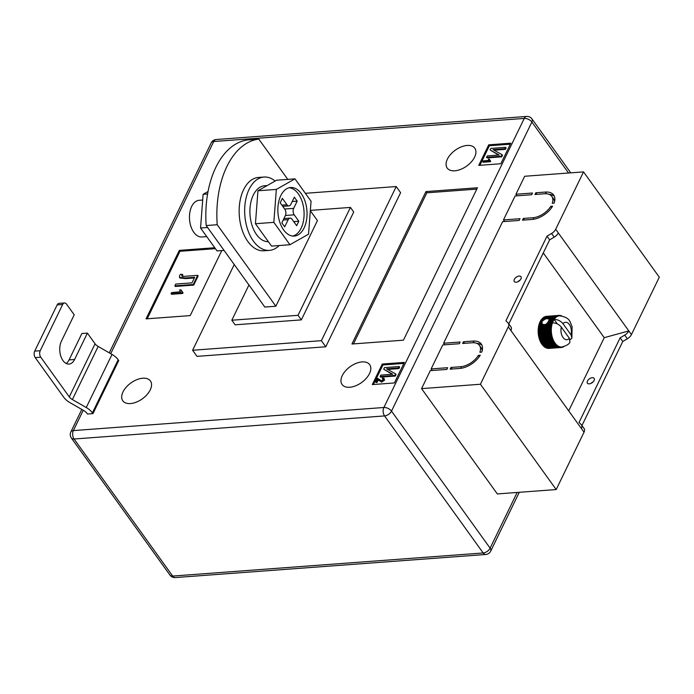 <?xml version="1.0" encoding="UTF-8"?>
<svg xmlns="http://www.w3.org/2000/svg" width="694" height="694" viewBox="0 0 694 694"><rect width="100%" height="100%" fill="white"/><g stroke="black" fill="none" stroke-linecap="round" stroke-linejoin="round"><path stroke-width="1.04" d="M548.711 320.723L552.511 320.437A16.083 9.595 -94.3 0 1 552.806 319.882L548.885 320.177L548.781 321.357L546.508 324.098L544.018 324.74L541.971 323.812L542.127 321.209L545.51 318.876L553.925 318.251A16.083 9.595 -94.3 0 1 554.298 317.826L555.313 317.939A15.624 9.317 85.7 0 0 554.541 318.832A15.624 9.317 85.7 0 0 554.107 319.431C557.707 319.474 560.665 320.888 562.99 323.69L571.041 334.881A8.736 5.205 85.7 0 0 569.34 324.488A8.736 5.205 85.7 0 0 562.99 323.69M542.413 324.402L541.971 323.812L539.177 324.02L539.307 324.636L542.413 324.402M593.136 381.847A4.138 2.377 -35.7 0 0 591.01 383.374M589.267 383.86A4.138 2.377 144.3 0 1 587.402 383.192A4.138 2.377 144.3 0 1 588.234 379.878A4.138 2.377 144.3 0 1 592.26 377.701A4.138 2.377 144.3 0 1 594.116 378.369A4.138 2.377 144.3 0 1 593.283 381.683A4.138 2.377 144.3 0 1 589.267 383.86M520.014 280.203A4.138 2.377 -35.7 0 0 517.889 281.729M519.129 276.056A4.138 2.377 -35.7 0 0 515.104 278.233A4.138 2.377 -35.7 0 0 514.28 281.556A4.138 2.377 -35.7 0 0 516.136 282.224A4.138 2.377 -35.7 0 0 520.162 280.046A4.138 2.377 -35.7 0 0 520.994 276.724A4.138 2.377 -35.7 0 0 519.129 276.056M460.556 366.744L450.987 367.456L450.163 369.165L459.723 368.453A18.382 10.575 -35.7 0 0 480.248 355.207L478.4 355.345A16.083 9.248 -35.7 0 1 460.556 366.744L461.614 368.21M545.38 192.065L535.811 192.776L534.979 194.485L544.547 193.773A16.083 9.248 144.3 0 1 551.782 196.367A16.083 9.248 144.3 0 1 552.242 203.273L554.098 203.134A18.382 10.575 144.3 0 0 553.647 195.023A18.382 10.575 144.3 0 0 545.38 192.065L546.612 193.782M552.598 206.213L550.741 206.352A16.083 9.248 144.3 0 1 532.905 217.751L523.337 218.463L522.504 220.172L532.072 219.46A18.382 10.575 144.3 0 0 552.598 206.213M481.749 352.127L479.892 352.266A16.083 9.248 -35.7 0 0 479.433 345.36A16.083 9.248 -35.7 0 0 472.198 342.767L462.629 343.478L463.462 341.769L473.03 341.058A18.382 10.575 -35.7 0 1 481.298 344.016A18.382 10.575 -35.7 0 1 481.749 352.127M447.682 367.699L446.849 369.416L430.289 370.639L421.562 388.623L480.421 384.25L508.286 326.874A6.897 3.964 -35.7 0 0 508.364 323.265A6.897 3.964 -35.7 0 0 508.121 322.979L505.926 320.784L547.002 236.177L551.583 233.479A6.897 3.964 144.3 0 0 555.686 229.263L583.541 171.895L524.673 176.267L515.946 194.251L532.498 193.019L531.665 194.736L515.113 195.96L503.471 219.937L520.023 218.705L519.199 220.423L502.638 221.655L443.596 343.244L460.157 342.012L459.324 343.721L442.763 344.953L431.121 368.93L447.682 367.699M432.249 370.501L431.121 368.93M444.724 344.814L443.596 343.244M504.599 221.507L503.471 219.937M517.073 195.821L515.946 194.251M584.044 432.18L581.407 428.519A6.897 3.964 -35.7 0 0 581.485 424.902L584.122 428.571A6.897 3.964 -35.7 0 1 584.044 432.18L556.189 489.556L497.32 493.928L421.562 388.623M583.541 171.895L659.3 277.201L631.445 334.569A6.897 3.964 144.3 0 1 627.341 338.785L622.761 341.483L581.945 425.543M631.445 334.569L628.807 330.908L604.24 337.683L568.707 410.865M604.24 337.683L543.272 252.946M564.3 346.219L563.519 346.835A16.083 9.595 -94.3 0 1 563.086 347.043L562.565 347.234A16.083 9.595 -94.3 0 1 562.114 347.356L561.576 347.46A16.083 9.595 -94.3 0 1 561.22 347.494L548.98 348.405A16.083 9.595 85.7 0 0 549.006 348.405A16.083 9.595 85.7 0 0 549.084 348.397M547.8 348.258L547.87 348.379A16.083 9.595 85.7 0 0 548.338 348.414L560.57 347.512A16.083 9.595 -94.3 0 1 560.11 347.468L560.474 346.931A15.624 9.317 85.7 0 0 561.455 347.009A15.624 9.317 85.7 0 0 561.828 346.991C566.573 345.707 569.28 344.077 569.93 342.116L569.375 338.308L561.325 327.117A8.736 5.205 85.7 0 0 563.025 337.501A8.736 5.205 85.7 0 0 569.375 338.308M546.768 347.954L546.863 348.171A16.083 9.595 85.7 0 0 547.323 348.293L559.564 347.382A16.083 9.595 -94.3 0 1 559.095 347.26L559.503 346.679A15.624 9.317 85.7 0 0 560.474 346.931L559.564 347.382M545.753 347.486L545.866 347.789A16.083 9.595 85.7 0 0 546.325 347.989L558.557 347.078A16.083 9.595 -94.3 0 1 558.097 346.879L558.54 346.263A15.624 9.317 85.7 0 0 559.503 346.679L558.557 347.078M544.773 346.853L544.885 347.243A16.083 9.595 85.7 0 0 545.337 347.521L557.568 346.61A16.083 9.595 -94.3 0 1 557.126 346.332L557.594 345.69A15.624 9.317 85.7 0 0 558.54 346.263L557.568 346.61M543.836 346.054L543.94 346.532A16.083 9.595 85.7 0 0 544.374 346.879L556.614 345.968A16.083 9.595 -94.3 0 1 556.18 345.621L556.683 344.953A15.624 9.317 85.7 0 0 557.594 345.69L556.614 345.968M542.96 345.109L543.038 345.664A16.083 9.595 85.7 0 0 543.445 346.08L555.686 345.17A16.083 9.595 -94.3 0 1 555.278 344.753L555.825 344.077A15.624 9.317 85.7 0 0 556.683 344.953L555.686 345.17M542.135 344.016L542.188 344.649A16.083 9.595 85.7 0 0 542.569 345.135L554.81 344.224A16.083 9.595 -94.3 0 1 554.428 343.738L555.009 343.053A15.624 9.317 85.7 0 0 555.825 344.077L554.81 344.224M539.307 324.636L538.952 324.801A16.083 9.595 85.7 0 0 538.77 325.495L538.596 326.327A16.083 9.595 85.7 0 0 538.466 327.048L538.344 327.915A16.083 9.595 85.7 0 0 538.258 328.661L538.188 329.555A16.083 9.595 85.7 0 0 538.162 330.318L538.145 331.22A16.083 9.595 85.7 0 0 538.162 331.992L538.206 332.903A16.083 9.595 85.7 0 0 538.223 333.12L538.249 333.45A16.083 9.595 85.7 0 0 538.275 333.675L538.371 334.577A16.083 9.595 85.7 0 0 538.483 335.341L538.648 336.226A16.083 9.595 85.7 0 0 538.804 336.972L539.012 337.831A16.083 9.595 85.7 0 0 539.221 338.559L539.481 339.383A16.083 9.595 85.7 0 0 539.724 340.069L540.036 340.849A16.083 9.595 85.7 0 0 540.322 341.5L540.678 342.229A16.083 9.595 85.7 0 0 540.999 342.827L541.398 343.504A16.083 9.595 85.7 0 0 541.754 344.051L553.994 343.14A16.083 9.595 -94.3 0 1 553.639 342.593L554.263 341.908A15.624 9.317 85.7 0 0 555.009 343.053L553.994 343.14M542.561 320.645L540.574 320.793A16.083 9.595 85.7 0 0 540.27 321.348L539.941 322.025A16.083 9.595 85.7 0 0 539.68 322.632L539.403 323.361A16.083 9.595 85.7 0 0 539.177 324.02M540.956 320.767L540.938 320.186L543.255 320.012M544.07 319.492L541.277 319.691A16.083 9.595 85.7 0 0 540.938 320.186M541.667 319.665L541.693 319.162L545.51 318.876M554.298 317.826L542.057 318.737A16.083 9.595 85.7 0 0 541.693 319.162M542.456 318.702L554.74 317.366A16.083 9.595 -94.3 0 1 555.139 317.011L556.146 317.193A15.624 9.317 85.7 0 0 555.313 317.939L554.74 317.366M555.139 317.011L542.899 317.921A16.083 9.595 85.7 0 0 542.5 318.277M543.315 317.887L555.616 316.638A16.083 9.595 -94.3 0 1 556.033 316.36L557.03 316.594A15.624 9.317 85.7 0 0 556.146 317.193L555.616 316.638M556.033 316.36L543.792 317.271A16.083 9.595 85.7 0 0 543.376 317.548M544.235 317.236L556.536 316.074A16.083 9.595 -94.3 0 1 556.97 315.865L557.95 316.169A15.624 9.317 85.7 0 0 557.03 316.594L556.536 316.074M556.97 315.865L544.729 316.776A16.083 9.595 85.7 0 0 544.296 316.985M545.198 316.742L557.49 315.675A16.083 9.595 -94.3 0 1 557.941 315.553L558.904 315.9A15.624 9.317 85.7 0 0 557.95 316.169L557.49 315.675M557.941 315.553L545.71 316.464A16.083 9.595 85.7 0 0 545.25 316.585M546.213 316.421L558.479 315.449A16.083 9.595 -94.3 0 1 558.835 315.414A16.083 9.595 -94.3 0 1 558.939 315.406L559.867 315.805A15.624 9.317 85.7 0 0 559.503 315.822A15.624 9.317 85.7 0 0 558.904 315.9L558.479 315.449M558.731 315.423L546.699 316.317A16.083 9.595 85.7 0 0 546.594 316.325A16.083 9.595 85.7 0 0 546.568 316.325L546.369 316.343A16.083 9.595 85.7 0 0 546.239 316.36M581.485 424.902A6.897 3.964 -35.7 0 0 581.242 424.624L579.048 422.42L620.132 337.822L624.704 335.124A6.897 3.964 144.3 0 0 628.807 330.908L558.314 232.924A6.897 3.964 144.3 0 1 554.22 237.14L549.639 239.846L547.002 236.177M581.407 428.519L510.914 330.544A6.897 3.964 -35.7 0 0 510.992 326.926L508.364 323.265M556.189 489.556L480.421 384.25M620.132 337.822L622.761 341.483M508.823 323.907L549.639 239.846M570.13 339.722L571.882 338.117L571.041 334.881M547.965 322.649L552.65 322.302A15.624 9.317 85.7 0 0 552.45 322.857C556.041 322.892 559 324.315 561.325 327.117M552.45 322.857A15.624 9.317 85.7 0 0 552.19 323.673A15.624 9.317 85.7 0 0 551.817 325.139A15.624 9.317 85.7 0 0 551.548 326.666A15.624 9.317 85.7 0 0 551.374 328.245A15.624 9.317 85.7 0 0 551.305 329.858A15.624 9.317 85.7 0 0 551.331 331.489A15.624 9.317 85.7 0 0 551.47 333.12A15.624 9.317 85.7 0 0 551.704 334.725A15.624 9.317 85.7 0 0 552.034 336.304A15.624 9.317 85.7 0 0 552.459 337.822A15.624 9.317 85.7 0 0 552.979 339.279A15.624 9.317 85.7 0 0 553.578 340.641A15.624 9.317 85.7 0 0 554.263 341.908L553.239 341.925A16.083 9.595 -94.3 0 1 552.918 341.318L553.578 340.641L552.563 340.589A16.083 9.595 -94.3 0 1 552.277 339.939L552.979 339.279L551.964 339.158A16.083 9.595 -94.3 0 1 551.721 338.472L552.459 337.822L551.452 337.648A16.083 9.595 -94.3 0 1 551.253 336.92L552.034 336.304L551.045 336.061A16.083 9.595 -94.3 0 1 550.88 335.315L551.704 334.725L550.724 334.43A16.083 9.595 -94.3 0 1 550.611 333.667L551.47 333.12L550.516 332.764A16.083 9.595 -94.3 0 1 550.446 331.992L551.331 331.489L550.403 331.081A16.083 9.595 -94.3 0 1 550.385 330.309L551.305 329.858L550.394 329.407A16.083 9.595 -94.3 0 1 550.429 328.644L551.374 328.245L550.498 327.759A16.083 9.595 -94.3 0 1 550.585 327.004L551.548 326.666L550.706 326.145A16.083 9.595 -94.3 0 1 550.836 325.417L551.817 325.139L551.01 324.584A16.083 9.595 -94.3 0 1 551.183 323.89L552.19 323.673L551.418 323.109A16.083 9.595 -94.3 0 1 551.635 322.45L552.65 322.302L551.921 321.721A16.083 9.595 -94.3 0 1 552.181 321.114L553.196 321.027A15.624 9.317 85.7 0 0 552.65 322.302M547.384 322.771L551.635 322.45M546.69 323.456L551.418 323.109M548.381 321.391L552.181 321.114M547.991 322.007L551.921 321.721M552.806 319.882L553.829 319.865L553.179 319.275L548.928 319.596L548.789 319.136L554.541 318.832L553.925 318.251M553.179 319.275A16.083 9.595 -94.3 0 1 553.517 318.789M540.322 321.99L542.161 321.851M540.27 321.348L542.127 321.209M548.781 321.357L553.196 321.027L552.511 320.437M539.776 323.257L541.884 323.1M539.68 322.632L541.667 322.484M546.508 324.098L552.19 323.673M545.432 324.324L551.183 323.89M561.68 347.39L562.114 347.356M561.22 347.494A16.083 9.595 -94.3 0 1 561.116 347.503L561.455 347.009L560.57 347.512M548.876 348.414L561.116 347.503M547.87 348.379L560.11 347.468M546.863 348.171L559.095 347.26M545.866 347.789L558.097 346.879M544.885 347.243L557.126 346.332M543.94 346.532L556.18 345.621M543.038 345.664L555.278 344.753M542.188 344.649L554.428 343.738M541.398 343.504L553.639 342.593M540.999 342.827L553.239 341.925M540.678 342.229L552.918 341.318M540.322 341.5L552.563 340.589M540.036 340.849L552.277 339.939M539.724 340.069L551.964 339.158M539.481 339.383L551.721 338.472M539.221 338.559L551.452 337.648M539.012 337.831L551.253 336.92M538.804 336.972L551.045 336.061M538.648 336.226L550.88 335.315M538.483 335.341L550.724 334.43M538.371 334.577L550.611 333.667M538.275 333.675L550.516 332.764M538.206 332.903L550.446 331.992M538.162 331.992L550.403 331.081M538.145 331.22L550.385 330.309M538.162 330.318L550.394 329.407M538.188 329.555L550.429 328.644M538.258 328.661L550.498 327.759M538.344 327.915L550.585 327.004M538.466 327.048L550.706 326.145M538.596 326.327L550.836 325.417M538.952 324.801L542.769 324.523M538.77 325.495L551.01 324.584M539.403 323.361L541.71 323.196M539.941 322.025L541.797 321.886M557.351 323.933L554.107 319.431A15.624 9.317 -94.3 0 0 553.829 319.865A15.624 9.317 85.7 0 0 553.196 321.027M559.008 315.44L559.485 315.406A16.083 9.595 -94.3 0 1 559.945 315.44L560.492 315.527A16.083 9.595 -94.3 0 1 560.952 315.649L561.498 315.831A16.083 9.595 -94.3 0 1 561.663 315.9M548.173 318.676L548.859 319.257M548.928 319.596L549.145 320.22M538.943 326.093L551.817 325.139M538.665 327.62L551.548 326.666M538.492 329.199L551.374 328.245M538.423 330.812L551.305 329.858M538.457 332.443L551.331 331.489M538.587 334.074L551.47 333.12M538.822 335.688L551.704 334.725M539.16 337.258L552.034 336.304M539.585 338.785L552.459 337.822M540.106 340.233L552.979 339.279M540.704 341.595L553.578 340.641M541.381 342.862L554.263 341.908M549.067 194.337A18.382 10.575 144.3 0 1 554.332 196.263M551.782 196.367L553.43 198.657A16.083 9.248 144.3 0 1 554.489 201.876M536.939 194.337L535.811 192.776M524.464 220.033L523.337 218.463M551.669 207.636L550.741 206.352M482.148 350.869A16.083 9.248 -35.7 0 0 481.081 347.651L479.433 345.36M464.59 343.33L463.462 341.769M481.992 345.256A18.382 10.575 -35.7 0 0 476.726 343.33M479.32 356.629L478.4 355.345M452.115 369.017L450.987 367.456M130.472 403.561A17.003 9.777 144.3 0 1 122.821 400.82A17.003 9.777 144.3 0 1 126.23 387.165A17.003 9.777 144.3 0 1 142.773 378.221A17.003 9.777 144.3 0 1 150.425 380.963A17.003 9.777 144.3 0 1 147.015 394.617A17.003 9.777 144.3 0 1 130.472 403.561M454.848 170.793A17.003 9.777 144.3 0 1 447.196 168.052A17.003 9.777 144.3 0 1 450.606 154.398A17.003 9.777 144.3 0 1 467.149 145.445A17.003 9.777 144.3 0 1 474.8 148.186A17.003 9.777 144.3 0 1 471.391 161.849A17.003 9.777 144.3 0 1 454.848 170.793M349.733 387.261A17.003 9.777 144.3 0 1 342.081 384.519A17.003 9.777 144.3 0 1 345.499 370.865A17.003 9.777 144.3 0 1 362.042 361.912A17.003 9.777 144.3 0 1 369.694 364.654A17.003 9.777 144.3 0 1 366.276 378.308A17.003 9.777 144.3 0 1 349.733 387.261M221.776 250.577L190.208 315.597L146.061 318.876L179.321 250.378L214.75 247.741M510.801 143.19L500.825 163.741L478.747 165.389L488.723 144.838L510.801 143.19M325.772 346.783L197.009 356.36L192.611 350.253L321.383 340.676L325.772 346.783L400.612 192.654L396.222 186.547L305.36 193.305M394.383 382.949L372.305 384.589L382.281 364.038L404.359 362.398L394.383 382.949M351.936 344.016L425.951 191.596L477.455 187.762L403.448 340.181L351.936 344.016M66.199 363.483A13.785 8.224 85.7 0 0 69.07 359.9L81.875 333.528L87.392 333.111L95.078 343.799A6.897 3.86 25.9 0 0 98.158 346.462L112.029 354.434A13.785 7.721 -154.1 0 1 118.188 359.761L118.743 360.524L92.961 413.615L87.444 414.023L86.897 413.268A6.897 3.86 25.9 0 0 83.818 410.596L69.938 402.624A13.785 7.721 -154.1 0 1 63.779 397.298L35.229 357.618A4.598 2.741 -94.3 0 1 34.7 351.138L40.217 350.73A4.598 2.741 85.7 0 0 40.755 357.202L35.229 357.618M310.365 210.395L350.427 207.419L298.038 315.31L231.822 320.229L248.938 284.974M310.339 210.733L317.436 220.597L275.856 306.228L264.813 307.052L206.179 225.541A82.725 49.343 -94.3 0 1 247.758 139.919L258.793 139.095L287.784 179.39M192.611 350.253L234.234 264.544M321.383 340.676L396.222 186.547M231.822 320.229L235.11 324.809L301.335 319.882L353.723 211.991L350.427 207.419M298.038 315.31L301.335 319.882M275.856 306.228L217.213 224.726A82.725 49.343 -94.3 0 1 258.793 139.095M206.179 225.541L217.213 224.726M373.45 384.511L382.941 364.957L382.281 364.038M382.941 364.957L403.873 363.404M379.818 379.809L381.5 380.798L383.296 379.653L382.29 378.681L382.732 377.961L384.112 378.404L384.485 380.234L381.579 382.125L378.343 379.792L377.05 382.463L376.191 382.524L375.749 381.917L377.519 378.265L379.722 379.696M383.4 379.332L382.29 378.681M399.171 366.536L398.477 367.959L386.627 368.844L395.615 373.866L394.851 375.437L380.139 376.53L380.824 375.107L392.7 374.222L383.695 369.191L384.459 367.629L399.171 366.536L399.614 367.152L398.92 368.575L387.651 369.408M395.615 373.866L396.057 374.474L395.294 376.044L380.572 377.137L380.139 376.53M392.127 374.266L383.695 369.191M479.892 165.302L489.383 145.749L488.723 144.838M489.383 145.749L510.316 144.196M488.88 160.496L488.429 159.152L489.287 159.091L490.597 161.693L483.145 162.249L482.712 161.641L483.05 160.93L488.793 160.383L489.235 160.999M489.287 159.091L489.903 160.323M505.614 147.328L504.92 148.75L493.07 149.635L502.057 154.658L501.294 156.228L486.581 157.321L487.266 155.898L499.142 155.014L490.138 149.991L490.901 148.421L505.614 147.328L506.056 147.943L505.362 149.366L494.085 150.199M502.057 154.658L502.499 155.265L501.736 156.835L487.014 157.928L486.581 157.321M498.561 155.057L490.138 149.991M353.463 343.903L426.827 192.819L425.951 191.596M426.827 192.819L476.804 189.098M147.197 318.798L179.98 251.289L179.321 250.378M179.98 251.289L215.4 248.66M180.336 291.957L179.651 289.945L180.943 289.849L183.034 292.764L182.696 293.449L171.513 294.282L171.08 293.675L171.592 292.608L180.206 291.792L180.648 292.4M180.943 289.849L181.733 291.567M182.487 274.442L181.854 275.266C181.949 276.394 182.912 276.75 184.76 276.316L197.703 275.362L193.27 284.479L174.879 285.841L175.738 284.063L191.986 282.857L194.684 277.296L185.246 277.999L179.486 277.392L179.529 275.787L180.492 274.277L182.487 274.442L182.921 275.058L182.166 276.281M197.703 275.362L198.137 275.969L193.713 285.087L175.313 286.457L174.879 285.841M194.363 277.964L185.68 278.606L179.928 278.008L179.486 277.392M501.294 156.228L501.736 156.835M504.92 148.75L505.362 149.366M490.389 160.626L490.597 161.693M490.164 161.086L482.712 161.641M394.851 375.437L395.294 376.044M398.477 367.959L398.92 368.575M384.112 378.404L384.042 379.627L381.136 381.509L378.343 379.792M377.9 379.184L376.608 381.847L377.05 382.463M378.794 380.095L379.262 380.746M381.136 381.509L381.579 382.125M384.042 379.627L384.485 380.234M383.296 379.653L383.314 378.941M376.608 381.847L375.749 381.917M181.828 276.056L181.854 275.266L182.296 275.882M193.27 284.479L193.713 285.087M182.591 292.148L182.696 293.449M182.253 292.842L171.08 293.675M92.961 413.615L92.415 412.852A13.785 7.721 -154.1 0 0 86.256 407.525L72.376 399.553A6.897 3.86 25.9 0 1 69.296 396.89L40.755 357.202M69.07 359.9L74.588 359.483A13.785 8.224 85.7 0 1 69.018 364.081A13.785 8.224 85.7 0 1 60.838 356.239A13.785 8.224 85.7 0 1 61.41 341.17L74.215 314.798L66.529 304.119A4.598 2.741 85.7 0 0 64.525 302.957A4.598 2.741 85.7 0 0 62.668 304.493L57.151 304.9L34.7 351.138M57.151 304.9A4.598 2.741 -94.3 0 1 59.007 303.365L64.525 302.957M62.668 304.493L40.217 350.73M74.588 359.483L87.392 333.111M208.07 191.492L203.125 194.303L200.557 228.014L217.04 250.924L224.067 250.404M203.125 194.303L207.627 193.964M200.557 228.014L207.584 227.493M279.162 245.537A36.765 21.93 -94.3 0 1 269.419 250.378A36.765 21.93 -94.3 0 1 253.388 241.104A36.765 21.93 -94.3 0 1 245.407 201.407A36.765 21.93 -94.3 0 1 263.972 177.039A36.765 21.93 -94.3 0 1 275.136 181.03M269.419 250.378L263.902 250.786A36.765 21.93 -94.3 0 1 247.871 241.521A36.765 21.93 -94.3 0 1 239.89 201.815A36.765 21.93 -94.3 0 1 258.454 177.447L263.972 177.039M268.37 241.686A28.038 16.717 -94.3 0 1 256.615 234.693A28.038 16.717 -94.3 0 1 250.456 204.392A28.038 16.717 -94.3 0 1 264.614 185.749L267.155 185.558M301.265 193.643A24.359 14.531 -94.3 0 1 306.548 219.946A24.359 14.531 -94.3 0 1 294.256 236.081A24.359 14.531 -94.3 0 1 283.638 229.948A24.359 14.531 -94.3 0 1 278.346 203.646A24.359 14.531 -94.3 0 1 290.639 187.501A24.359 14.531 -94.3 0 1 301.265 193.643M289.181 187.736A24.359 14.531 -94.3 0 1 298.325 193.86A24.359 14.531 -94.3 0 1 303.781 218.983A24.359 14.531 -94.3 0 1 292.773 236.064M202.683 200.028L199.109 200.297A18.382 10.965 85.7 0 0 189.835 212.477A18.382 10.965 85.7 0 0 193.826 232.334A18.382 10.965 85.7 0 0 201.841 236.966L206.725 236.602M289.936 244.73L271.545 246.101L255.444 223.72L257.951 190.781L276.568 180.223L294.959 178.852L311.059 201.234L308.552 234.173L289.936 244.73L273.835 222.349L276.351 189.41L294.959 178.852M255.444 223.72L273.835 222.349M257.951 190.781L276.351 189.41M283.23 220.015L288.192 219.642L284.696 226.843L281.842 222.869L285.338 215.678A4.598 2.741 -94.3 0 0 284.8 209.198L280.194 202.787L282.354 198.337L286.96 204.747L281.868 205.129M292.209 201.52L297.171 201.147L294.317 197.183L290.821 204.374A4.598 2.741 -94.3 0 1 288.964 205.91A4.598 2.741 -94.3 0 1 286.96 204.747M297.171 201.147L293.675 208.347L284.67 209.015M285.425 215.478L294.213 214.819A4.598 2.741 -94.3 0 1 293.675 208.347M294.213 214.819L298.819 221.23L296.659 225.68L292.044 219.278A4.598 2.741 -94.3 0 0 290.04 218.116A4.598 2.741 -94.3 0 0 288.192 219.642M293.727 221.612L298.819 221.23M558.314 232.924L555.686 229.263M510.914 330.544L508.286 326.874M624.704 335.124L627.341 338.785M554.22 237.14L551.583 233.479M533.964 219.217L532.905 217.751M474.271 342.775L473.03 341.058M83.237 410.267L73.373 430.592L383.877 407.499L524.248 118.422L213.743 141.515L110.719 353.68M568.551 173.006L531.882 122.031L391.511 411.117L490.111 548.165L517.16 492.454M384.571 415.923L74.067 439.007L172.667 576.063L483.171 552.971L384.571 415.923A5.977 3.435 -35.7 0 0 391.511 411.117A5.977 3.349 25.9 0 0 383.877 407.499A5.977 3.565 -94.3 0 0 384.571 415.923M490.701 551.131A5.977 3.349 25.9 0 0 490.111 548.165A5.977 3.435 144.3 0 1 483.171 552.971A5.977 3.565 -94.3 0 0 485.774 554.48A5.977 5.977 0 0 0 490.701 551.131L519.268 492.298M169.978 575.1A5.977 5.977 0 0 0 175.27 577.564A5.977 3.565 -94.3 0 1 172.667 576.063A5.977 3.435 144.3 0 1 169.978 575.1L71.378 438.044A5.977 3.435 -35.7 0 0 74.067 439.007A5.977 3.565 -94.3 0 1 73.373 430.592A5.977 3.349 25.9 0 0 70.857 431.946A5.977 5.977 0 0 0 71.378 438.044M531.882 122.031A5.977 3.435 -35.7 0 0 531.951 118.9A5.977 5.977 0 0 0 526.659 116.436A5.977 3.565 -94.3 0 0 524.248 118.422A5.977 3.349 25.9 0 1 531.882 122.031M109.262 352.847L211.219 142.869A5.977 3.349 25.9 0 1 213.743 141.515A5.977 3.565 -94.3 0 1 216.155 139.52L526.659 116.436M379.566 379.471L379.878 379.904M185.246 277.999L185.68 278.606M118.188 359.761L92.415 412.852M95.078 343.799L69.296 396.89M98.158 346.462L72.376 399.553M112.029 354.434L86.256 407.525M571.882 338.117L572.09 326.657C569.791 322.163 570.746 317.522 559.503 315.822M558.835 315.414L546.594 316.325M175.27 577.564L485.774 554.48M570.754 172.841L531.951 118.9M70.857 431.946L81.788 409.434M216.155 139.52A5.977 5.977 0 0 0 211.219 142.869M282.762 206.37L288.964 205.91M283.933 218.567L290.04 218.116"/></g></svg>
